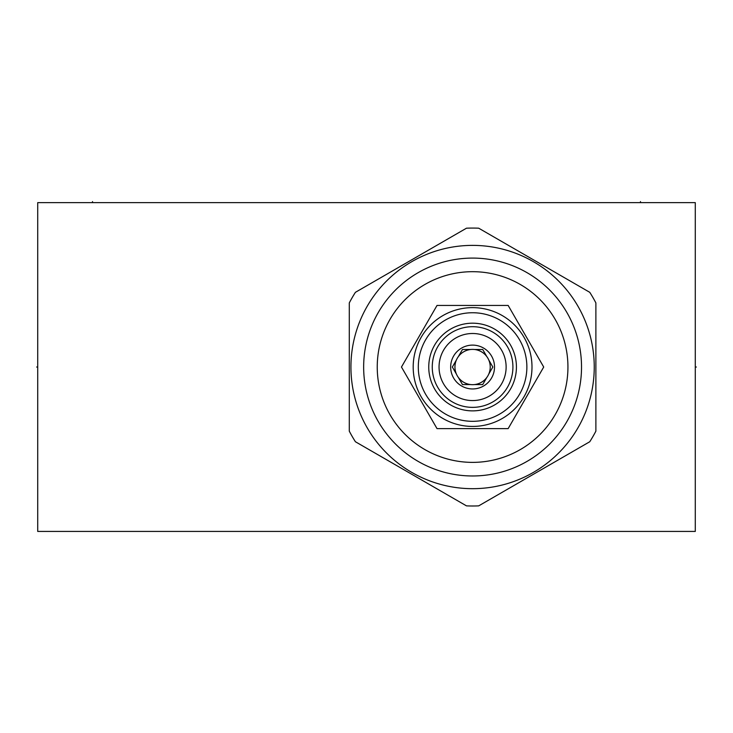 <?xml version="1.0" encoding="UTF-8"?>
<svg xmlns="http://www.w3.org/2000/svg" width="733" height="733" viewBox="0 0 733 733"><rect width="100%" height="100%" fill="white"/><g stroke="black" fill="none" stroke-linecap="round" stroke-linejoin="round"><path stroke-width="1.1" d="M695.287 202.638L37.713 202.638L37.713 531.425L695.287 531.425L695.287 202.638M413.192 367.031A59.4 59.4 0 0 0 472.593 426.432A59.4 59.4 0 0 0 531.993 367.031A59.4 59.4 0 0 0 472.593 307.631A59.4 59.4 0 0 0 413.192 367.031A59.4 59.4 0 0 0 472.593 426.432A59.4 59.4 0 0 0 531.993 367.031A59.4 59.4 0 0 0 472.593 307.631A59.4 59.4 0 0 0 413.192 367.031M418.305 367.031A54.288 54.288 0 0 0 472.593 421.319A54.288 54.288 0 0 0 526.871 367.031A54.288 54.288 0 0 0 472.593 312.744A54.288 54.288 0 0 0 418.305 367.031M516.426 367.031A43.843 43.843 0 0 0 472.593 323.189A43.843 43.843 0 0 0 428.75 367.031A43.843 43.843 0 0 0 472.593 410.874A43.843 43.843 0 0 0 516.426 367.031M432.259 367.031A40.333 40.333 0 0 1 472.593 326.698A40.333 40.333 0 0 1 512.917 367.031A40.333 40.333 0 0 1 472.593 407.365A40.333 40.333 0 0 1 432.259 367.031M506.127 367.031A33.535 33.535 0 0 1 472.593 400.566A33.535 33.535 0 0 1 439.049 367.031A33.535 33.535 0 0 1 472.593 333.497A33.535 33.535 0 0 1 506.127 367.031M494.509 367.031A21.917 21.917 0 0 0 472.593 345.115A21.917 21.917 0 0 0 450.667 367.031A21.917 21.917 0 0 0 472.593 388.948A21.917 21.917 0 0 0 494.509 367.031M488.755 359.967A17.647 17.647 0 0 1 488.755 374.096L492.833 367.031L488.755 359.967A17.647 17.647 0 0 0 486.794 356.559L482.717 349.494L474.553 349.494A17.647 17.647 0 0 0 470.623 349.494L462.468 349.494L458.382 356.559A17.647 17.647 0 0 0 456.421 359.967L452.343 367.031L456.421 374.096A17.647 17.647 0 0 1 456.421 359.967L452.343 367.031L456.421 374.096A17.647 17.647 0 0 0 488.755 374.096L492.833 367.031L488.755 359.967A17.647 17.647 0 0 0 456.421 359.967M488.755 374.096A17.647 17.647 0 0 1 486.794 377.495L482.717 384.568L486.794 377.495M474.553 384.568L482.717 384.568L474.553 384.568A17.647 17.647 0 0 1 470.623 384.568L462.468 384.568L470.623 384.568M458.382 377.495L462.468 384.568L458.382 377.495A17.647 17.647 0 0 1 456.421 374.096M470.623 349.494L462.468 349.494L458.382 356.559M486.794 356.559L482.717 349.494L474.553 349.494M543.712 367.031L508.152 305.441L437.024 305.441L401.464 367.031L437.024 428.622L508.152 428.622L543.712 367.031M472.593 271.686A95.345 95.345 0 0 0 377.238 367.031A95.345 95.345 0 0 0 472.593 462.376A95.345 95.345 0 0 0 567.938 367.031A95.345 95.345 0 0 0 472.593 271.686M472.593 258.089A108.942 108.942 0 0 0 363.65 367.031A108.942 108.942 0 0 0 472.593 475.974A108.942 108.942 0 0 0 581.526 367.031A108.942 108.942 0 0 0 472.593 258.089M472.593 245.381A121.651 121.651 0 0 1 594.243 367.031A121.651 121.651 0 0 1 472.593 488.682A121.651 121.651 0 0 1 350.933 367.031A121.651 121.651 0 0 1 472.593 245.381M589.763 292.32A138.968 138.968 0 0 1 595.883 302.912L595.883 431.151A138.968 138.968 0 0 1 589.763 441.742L478.704 505.862A138.968 138.968 0 0 1 466.472 505.862L355.413 441.742A138.968 138.968 0 0 1 349.293 431.151L349.293 302.912A138.968 138.968 0 0 1 355.413 292.32L466.472 228.201A138.968 138.968 0 0 1 478.704 228.201L589.763 292.32M92.514 201.575L92.514 202.638M640.486 201.575L640.486 202.638M37.713 367.031L36.65 367.031L37.713 367.031M695.287 367.031L696.35 367.031L695.287 367.031"/></g></svg>
